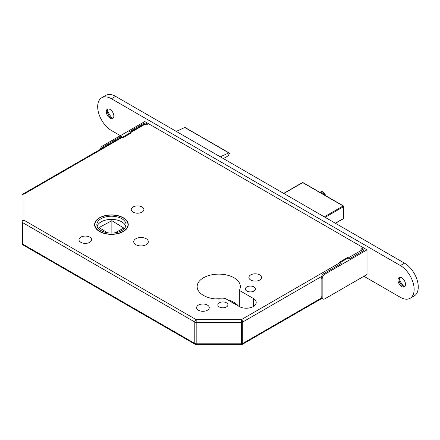 <?xml version="1.0" encoding="UTF-8"?>
<svg xmlns="http://www.w3.org/2000/svg" width="440" height="440" viewBox="0 0 440 440"><rect width="100%" height="100%" fill="white"/><g stroke="black" fill="none" stroke-linecap="round" stroke-linejoin="round"><path stroke-width="0.66" d="M123.338 217.767A16.83 9.719 0 0 0 104.995 215.661A16.83 9.719 0 0 0 94.606 224.637A16.83 9.719 0 0 0 99.534 231.512A16.83 9.719 0 0 0 117.876 233.618A16.83 9.719 0 0 0 128.266 224.637A16.83 9.719 0 0 0 123.338 217.767M99.737 231.391A16.539 9.548 0 0 0 117.766 233.459A16.539 9.548 0 0 0 127.974 224.637A16.539 9.548 0 0 0 123.129 217.888A16.539 9.548 0 0 0 105.105 215.815A16.539 9.548 0 0 0 94.897 224.637A16.539 9.548 0 0 0 99.737 231.391M121.754 218.68A14.592 8.426 0 0 0 105.847 216.854A14.592 8.426 0 0 0 96.839 224.637A14.592 8.426 0 0 0 101.118 230.599A14.592 8.426 0 0 0 117.018 232.424A14.592 8.426 0 0 0 126.027 224.637A14.592 8.426 0 0 0 121.754 218.68M125.769 226.226A14.592 8.426 0 0 0 121.754 221.859A14.592 8.426 0 0 0 107.151 219.764A14.592 8.426 0 0 0 97.103 226.226M226.463 302.803A5.06 2.921 0 0 0 220.946 302.17A5.06 2.921 0 0 0 217.828 304.87A5.06 2.921 0 0 0 219.307 306.939A5.06 2.921 0 0 0 224.818 307.571A5.06 2.921 0 0 0 227.942 304.87A5.06 2.921 0 0 0 226.463 302.803M253.979 286.918A5.06 2.921 0 0 0 248.468 286.286A5.06 2.921 0 0 0 245.344 288.981A5.06 2.921 0 0 0 246.824 291.049A5.06 2.921 0 0 0 252.34 291.682A5.06 2.921 0 0 0 255.464 288.981A5.06 2.921 0 0 0 253.979 286.918M207.405 305.069A6.325 3.652 0 0 0 200.514 304.277A6.325 3.652 0 0 0 196.609 307.654A6.325 3.652 0 0 0 198.462 310.233A6.325 3.652 0 0 0 205.354 311.025A6.325 3.652 0 0 0 209.259 307.654A6.325 3.652 0 0 0 207.405 305.069M259.688 274.885A6.325 3.652 0 0 0 252.797 274.093A6.325 3.652 0 0 0 248.892 277.464A6.325 3.652 0 0 0 250.745 280.044A6.325 3.652 0 0 0 257.637 280.836A6.325 3.652 0 0 0 261.541 277.464A6.325 3.652 0 0 0 259.688 274.885M89.766 237.149A6.325 3.652 0 0 0 82.874 236.357A6.325 3.652 0 0 0 78.969 239.734A6.325 3.652 0 0 0 80.823 242.314A6.325 3.652 0 0 0 87.714 243.106A6.325 3.652 0 0 0 91.614 239.734A6.325 3.652 0 0 0 89.766 237.149M142.048 206.965A6.325 3.652 0 0 0 135.157 206.173A6.325 3.652 0 0 0 131.252 209.545A6.325 3.652 0 0 0 133.106 212.124A6.325 3.652 0 0 0 139.997 212.916A6.325 3.652 0 0 0 143.902 209.545A6.325 3.652 0 0 0 142.048 206.965M146.179 238.739A7.299 4.213 0 0 0 138.226 237.826A7.299 4.213 0 0 0 133.722 241.72A7.299 4.213 0 0 0 135.856 244.695A7.299 4.213 0 0 0 143.809 245.608A7.299 4.213 0 0 0 148.313 241.72A7.299 4.213 0 0 0 146.179 238.739M234.031 277.783A21.599 12.469 0 0 0 210.49 275.077A21.599 12.469 0 0 0 197.159 286.6A21.599 12.469 0 0 0 203.484 295.416A21.599 12.469 0 0 0 225.302 298.485L239.256 306.537A9.922 5.731 0 0 0 250.074 307.78A9.922 5.731 0 0 0 256.201 302.489A9.922 5.731 0 0 0 253.292 298.436L239.338 290.378A21.599 12.469 0 0 0 240.356 286.6A21.599 12.469 0 0 0 234.031 277.783M238.403 306.048A21.599 12.469 0 0 0 234.031 302.407A21.599 12.469 0 0 0 227.728 299.882M222.173 298.914A21.599 12.469 0 0 0 215.341 298.914M121.875 136.928L22.974 194.029A1.947 1.122 -120 0 1 23.947 194.123L23.947 220.204L196.174 319.632L241.34 319.632L364.606 248.468L147.208 122.958L23.947 194.123A1.947 1.59 180 0 0 22 195.712L22 221.788A1.947 1.122 0 0 0 22.572 222.585L22.572 244.035L194.794 343.464L194.794 322.02L22.572 222.585A1.947 1.122 120 0 1 23.947 220.204A1.947 1.59 180 0 0 22 221.788L22 243.238A1.947 1.947 0 0 0 22.974 244.926A1.947 1.122 120 0 1 22.572 244.035A1.947 1.122 180 0 1 22 243.238L22 217.162M146.234 122.859A1.947 1.122 60 0 1 147.208 122.958M107.41 232.738L99.061 227.568L111.865 220.671L123.811 228.063L115 232.81M111.865 220.671L111.865 233.063M223.377 158.593L228.107 155.864L229.157 154.044A0.974 0.561 120 0 0 229.152 152.939A0.974 0.561 120 0 0 228.822 152.916L220.286 156.805M176.253 131.389L184.795 127.496L228.822 152.916M229.152 152.939L185.119 127.518A0.974 0.561 120 0 0 184.795 127.496M239.338 306.587L239.338 290.378M321.492 276.535L242.715 322.02A1.947 1.122 -120 0 0 241.34 319.632L241.34 322.35L196.174 322.35A1.947 1.122 0 0 1 194.794 322.02A1.947 1.122 120 0 1 196.174 319.632L196.174 344.619A1.947 1.947 0 0 1 195.201 344.355L22.974 244.926M195.201 344.355A1.947 1.122 120 0 1 194.794 343.464A1.947 1.122 180 0 0 196.174 343.794L241.34 343.794L241.34 344.619L196.174 344.619M322.96 298.986L321.932 298.392A3.894 2.25 -60 0 1 321.123 296.61L322.157 297.204A3.894 2.25 120 0 0 322.96 298.986A3.894 2.25 120 0 0 324.907 298.793L367.01 274.489L367.01 249.86L363.358 247.753L361.295 248.941L363.913 250.454L349.47 258.797L347.402 257.603L339.147 262.372L341.215 263.565L323.879 273.57L324.907 274.17A3.894 2.25 120 0 0 322.157 278.933L322.157 297.204M322.157 278.933L321.123 278.339L321.123 296.61M321.123 278.339A3.894 2.25 -60 0 1 323.879 273.57M367.01 249.86L324.907 274.17M100.1 149.496A3.894 2.25 -60 0 1 102.696 145.877L103.73 146.471L121.066 136.461L123.129 137.654L131.384 132.886L129.322 131.697L143.77 123.354L143.77 124.284M121.066 136.461L121.066 137.395M103.73 146.471A3.894 2.25 120 0 0 101.783 148.528M102.696 145.877L144.798 121.567L148.451 123.673A0.974 0.561 60 0 1 148.709 123.882M143.77 123.354L146.388 124.867L148.451 123.673M113.201 118.074A5.352 3.091 60 0 1 111.089 117.596L111.089 117.596A5.352 3.091 60 0 1 107.305 111.04A5.352 3.091 60 0 1 107.949 108.977M110.061 109.456A5.352 3.091 60 0 1 113.553 114.169A5.352 3.091 60 0 1 112.734 118.459A5.352 3.091 60 0 1 110.061 118.189A5.352 3.091 60 0 1 106.563 113.476A5.352 3.091 60 0 1 107.382 109.186A5.352 3.091 60 0 1 110.061 109.456M404.894 286.479A5.352 3.091 60 0 1 402.787 286.006L402.787 286.006A5.352 3.091 60 0 1 399.003 279.45A5.352 3.091 60 0 1 399.647 277.387M401.753 277.86A5.352 3.091 60 0 1 405.251 282.579A5.352 3.091 60 0 1 404.432 286.864A5.352 3.091 60 0 1 401.753 286.6A5.352 3.091 60 0 1 398.255 281.886A5.352 3.091 60 0 1 399.08 277.596A5.352 3.091 60 0 1 401.753 277.86M120.379 135.668L111.436 130.504A19.459 11.237 60 0 1 98.725 113.355A19.459 11.237 60 0 1 101.706 97.768A19.459 11.237 60 0 1 111.436 98.731L400.378 265.551A19.459 11.237 60 0 1 413.089 282.695A19.459 11.237 60 0 1 410.108 298.287A19.459 11.237 60 0 1 400.378 297.325L363.913 276.271M101.706 97.768L105.831 95.381A19.459 11.237 60 0 1 115.561 96.344L404.503 263.164A19.459 11.237 60 0 1 417.219 280.313A19.459 11.237 60 0 1 414.233 295.906L410.108 298.287M112.404 118.085A9.73 5.616 60 0 1 107.542 109.665M404.096 286.49A9.73 5.616 60 0 1 399.234 278.069M325.567 195.63A3.894 2.25 -120 0 0 321.007 191.741L325.82 195.773M321.932 298.392L242.314 344.355A1.947 1.122 -120 0 0 242.715 343.464A1.947 1.122 0 0 1 241.34 343.794L241.34 322.35A1.947 1.122 180 0 0 242.715 322.02L242.715 343.464L321.492 297.985M253.292 306.537L253.292 298.436M324.291 216.854L343.139 205.97L302.687 182.617L283.839 193.501M335.297 223.207L343.552 218.444L343.552 206.685L325.116 217.333M335.467 223.306L343.431 218.708A0.583 0.583 0 0 0 343.723 218.202L343.723 206.448A0.583 0.336 180 0 0 343.552 206.206A0.583 0.336 120 0 0 343.139 205.97A0.583 0.336 -120 0 1 343.552 206.685A0.583 0.336 180 0 0 343.723 206.448A0.583 0.583 0 0 0 343.431 205.942L302.979 182.589A0.583 0.583 0 0 0 302.395 182.589A0.583 0.336 -120 0 1 302.687 182.617A0.583 0.336 -60 0 1 302.979 182.589M343.723 218.202A0.583 0.336 180 0 1 343.552 218.444A0.583 0.336 -120 0 1 343.431 218.708M115.561 96.344L111.436 98.731M404.503 263.164L400.378 265.551M321.007 191.741L319.924 192.368M127.974 226.441L127.974 224.637M94.897 226.441L94.897 224.637M144.573 123.822L130.13 132.16M22.974 194.029A1.947 1.947 0 0 0 22 195.712M241.34 344.619A1.947 1.947 0 0 0 242.314 344.355M283.668 193.402L302.395 182.589"/></g></svg>
